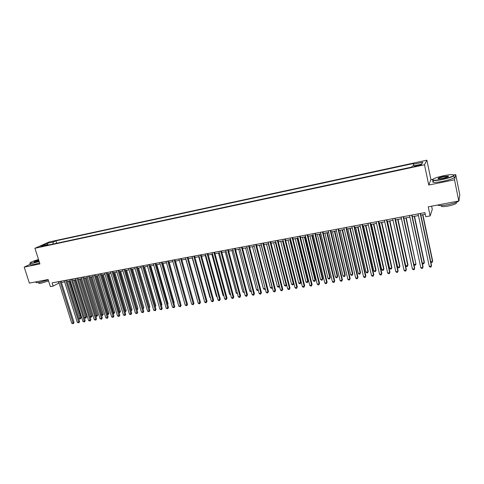 <?xml version="1.0" encoding="UTF-8"?>
<svg xmlns="http://www.w3.org/2000/svg" width="484" height="484" viewBox="0 0 484 484"><rect width="100%" height="100%" fill="white"/><g stroke="black" fill="none" stroke-linecap="round" stroke-linejoin="round"><path stroke-width="0.73" d="M40.366 246.882L43.729 245.654L40.366 246.882M426.888 160.174L49.217 241.952L34.933 248.274L424.504 164.784L426.888 160.174L430.935 179.649L428.733 185.033L454.512 179.8L455.71 174.555L453.901 174.924M432.781 179.268L430.935 179.649M455.71 174.555L459.8 194.919L458.784 200.987L428.249 206.825L430.155 215.906L432.279 209.36L431.613 206.178M30.232 264.27L24.2 267.126L29.367 283.11L48.122 279.522L50.372 286.607L53.149 286.092L59.048 282.952M454.512 179.8L458.784 200.987M430.155 215.906L425.787 216.723L424.916 212.609L52.127 282.868L53.149 286.092M419.047 164.947L417.129 165.365C414.867 165.903 413.947 166.266 414.364 166.46L418.593 165.752C420.868 165.207 421.788 164.844 421.364 164.651L419.047 164.947L419.186 165.613M48.146 245.085L47.529 244.589L44.812 245.799L411.612 167.101L412.168 166.194L421.727 164.137L422.762 162.237L413.354 164.27L413.893 163.404L55.938 240.832L53.319 242L52.877 244.069M47.529 244.589L41.442 245.896L47.287 243.301L53.319 242M428.733 185.033L424.504 164.784M24.2 267.126L39.924 263.931L34.933 248.274M61.468 282.499L64.638 281.9M67.058 281.446L70.265 280.847M72.691 280.393L75.94 279.782M78.366 279.328L81.651 278.711M84.083 278.258L87.41 277.635M89.843 277.175L93.212 276.546M95.644 276.086L99.063 275.444M101.495 274.991L104.955 274.343M107.388 273.883L110.89 273.23M113.329 272.77L116.88 272.105M119.312 271.651L122.906 270.973M125.344 270.52L128.986 269.836M131.424 269.376L135.115 268.687M137.553 268.227L141.286 267.525M144.595 266.908L155.854 305.676L155.122 306.263L143.73 267.071L147.511 266.363M149.949 265.904L153.785 265.184M156.223 264.724L160.107 263.998M162.551 263.538L166.484 262.806M168.922 262.346L172.909 261.596M175.347 261.142L179.382 260.386M192.959 299.681L181.833 259.926L185.917 259.158M188.361 258.698L192.499 257.924M194.943 257.464L199.136 256.677M201.58 256.224L205.827 255.425M208.271 254.965L212.573 254.161M215.017 253.701L219.379 252.884M221.823 252.424L226.234 251.595M228.678 251.142L233.155 250.301M235.599 249.841L240.131 248.994M242.575 248.534L247.161 247.675M249.605 247.215L254.257 246.344L265.178 288.476M256.695 245.884L261.408 245.001M263.853 244.541L268.626 243.646M271.064 243.192L275.898 242.284M278.342 241.825L283.243 240.905M285.681 240.451L290.642 239.519M293.08 239.06L298.108 238.116M300.546 237.662L305.64 236.706M308.078 236.246L313.239 235.278M315.677 234.825L320.904 233.845M323.342 233.385L328.642 232.393M331.074 231.939L336.44 230.928M338.873 230.475L344.312 229.452M346.744 228.999L352.255 227.964M354.681 227.51L360.265 226.464M362.691 226.01L368.354 224.945M370.774 224.491L376.51 223.414M378.936 222.961L384.744 221.872M387.164 221.418L393.056 220.311M395.47 219.863L401.442 218.738M413.899 264.476L415.95 264.143L415.605 265.075L414.788 265.208L413.899 264.476L403.868 218.284L409.906 217.153M412.314 216.699L418.448 215.549M420.85 215.102L425.273 214.273M58.364 281.694L58.776 283.001M413.524 165.903L413.354 164.27M56.695 243.252L55.938 240.832M421.461 164.197L422.762 162.237M47.287 243.301L48.231 245.067M420.239 213.492L431.407 266.037L429.278 266.375L418.091 213.892M420.499 213.438L431.546 265.456L431.026 266.993L430.179 267.126L429.278 266.375M430.76 261.753L432.521 261.469L432.654 260.912L422.871 214.721M430.845 262.153L432.151 262.413L432.521 261.469L422.623 214.769M442.63 179.147C452.225 176.872 455.547 175.365 452.588 174.621C450.543 174.561 447.591 174.924 443.737 175.698C435.806 177.507 432.151 178.941 432.763 180.006C434.196 180.435 437.488 180.151 442.63 179.147M453.944 174.966C454.851 176.025 451.094 177.519 442.666 179.443C438.074 180.351 434.862 180.683 433.029 180.447L432.563 180.32L432.496 179.631M442.908 178.269L438.528 178.796C437.076 178.421 438.722 177.67 443.465 176.545L448.438 176.103C448.765 176.636 446.92 177.356 442.908 178.269M448.359 176.533L443.501 176.835C440.24 177.555 438.45 178.197 438.141 178.753M458.959 199.928C459.945 201.253 456.237 202.844 447.833 204.69C443.253 205.525 440.041 205.742 438.189 205.355L437.542 205.047M456.103 202.463C457.368 203.383 454.791 204.557 448.365 205.99C445.068 206.589 442.751 206.741 441.408 206.45L441.196 205.531M453.925 176.702C455.71 177.67 452.086 179.201 443.048 181.294C438.45 182.196 435.237 182.522 433.41 182.274C432.49 182.093 432.418 181.736 433.186 181.197M38.508 259.478C32.827 261.209 29.978 262.437 29.954 263.169L33.245 262.891L39.101 261.348M39.168 261.56L33.19 263.145L29.978 263.484L29.887 263.072M38.95 260.864L34.182 261.947C33.68 261.656 35.169 260.991 38.653 259.944M38.72 260.156L34.219 261.947M48.231 279.855L39.379 282.456L36.149 282.686L35.998 282.22M48.563 280.914L41.194 283.207L38.859 283.37L38.75 283.031M39.621 262.975L33.644 264.554L30.431 264.893L30.304 264.506M411.678 215.102L422.913 267.392L420.802 267.725L409.549 215.507M411.957 215.053L423.076 266.805L422.55 268.336L421.703 268.469L420.802 267.725M403.19 216.705L414.498 268.729L412.404 269.062L401.085 217.098M403.499 216.644L414.679 268.142L414.147 269.673L413.306 269.8L412.404 269.062M394.787 218.284L406.155 270.054L404.079 270.387L392.693 218.683M395.113 218.223L406.36 269.473L405.816 270.992L404.987 271.125L404.079 270.387M386.456 219.857L397.884 271.373L395.833 271.699L384.387 220.244M386.801 219.79L398.114 270.786L397.564 272.298L396.741 272.431L395.833 271.699M398.114 270.786L397.564 272.298M422.284 263.121L424.202 262.812L424.359 262.255L414.51 216.287M422.326 263.308L423.016 263.883L423.839 263.75L424.202 262.812L414.244 216.342M405.937 217.897L415.95 264.143L406.227 217.842M395.658 219.827L405.743 265.795L407.776 265.468L407.976 264.905L398.017 219.385M405.743 265.795L406.633 266.521L407.443 266.388L407.776 265.468L397.703 219.44M387.521 221.351L397.66 267.101L399.675 266.775L399.893 266.212L389.88 220.91M399.893 266.212L399.354 267.688L399.675 266.775L389.547 220.97M399.354 267.688L398.55 267.821L397.66 267.101M378.204 221.412L389.693 272.673L387.66 273L376.147 221.799M378.573 221.345L389.941 272.087L389.384 273.599L388.567 273.726L387.66 273M389.941 272.087L389.384 273.599M379.45 222.864L389.65 268.39L391.647 268.069L391.883 267.507L381.815 222.422M391.883 267.507L391.338 268.983L391.647 268.069L381.459 222.489M391.338 268.983L390.54 269.11L389.65 268.39M370.024 222.955L381.574 273.962L379.559 274.289L367.985 223.336M370.411 222.882L381.846 273.375L381.277 274.882L380.472 275.009L379.559 274.289M381.846 273.375L381.277 274.882M371.452 224.364L381.707 269.673L383.685 269.358L383.939 268.789L373.817 223.923M383.939 268.789L383.389 270.26L383.685 269.358L373.448 223.989M383.389 270.26L382.596 270.387L381.707 269.673M361.917 224.479L373.527 275.245L371.531 275.565L359.902 224.86M362.328 224.407L373.817 274.658L373.243 276.158L372.444 276.285L371.531 275.565M373.817 274.658L373.243 276.158M363.526 225.853L373.829 270.943L375.79 270.629L376.068 270.066L365.898 225.405M376.068 270.066L375.505 271.53L375.79 270.629L365.505 225.477M375.505 271.53L374.725 271.657L373.829 270.943M353.883 225.998L365.553 276.515L363.569 276.83L351.886 226.373M354.312 225.913L365.862 275.928L365.281 277.423L364.488 277.544L363.569 276.83M365.862 275.928L365.281 277.423M355.673 227.323L366.025 272.208L367.967 271.893L368.264 271.33L358.045 226.881M368.264 271.33L367.695 272.788L367.967 271.893L357.628 226.954M367.695 272.788L366.92 272.909L366.025 272.208M345.921 227.498L357.646 277.774L355.686 278.082L343.942 227.867M346.369 227.413L357.972 277.181L357.386 278.669L356.599 278.796L355.686 278.082M357.972 277.181L357.386 278.669M347.887 228.787L358.287 273.454L360.211 273.145L360.526 272.577L350.259 228.339M360.526 272.577L359.951 274.035L360.211 273.145L349.823 228.418M359.951 274.035L359.182 274.156L358.287 273.454M338.032 228.98L349.811 279.02L347.863 279.328L336.071 229.356M338.498 228.896L350.156 278.427L349.563 279.915L348.782 280.036L347.863 279.328M350.156 278.427L349.563 279.915M340.167 230.233L350.616 274.694L352.527 274.386L352.854 273.817L342.539 229.785M352.854 273.817L352.273 275.269L352.527 274.386L342.091 229.87M352.273 275.269L351.511 275.39L350.616 274.694M330.209 230.457L342.043 280.254L340.113 280.563L328.267 230.826M330.699 230.366L342.412 279.661L341.807 281.143L341.032 281.264L340.113 280.563M342.412 279.661L341.807 281.143M332.514 231.667L343.005 275.922L344.904 275.614L345.249 275.051L334.886 231.219M345.249 275.051L344.662 276.491L344.904 275.614L334.42 231.31M344.662 276.491L343.906 276.618L343.005 275.922M322.459 231.921L334.347 281.476L332.429 281.785L320.529 232.284M322.967 231.824L334.728 280.889L334.117 282.36L333.355 282.481L332.429 281.785M334.728 280.889L334.117 282.36M324.927 233.088L335.466 277.138L337.342 276.836L337.711 276.267L327.299 232.647M337.711 276.267L337.118 277.707L337.342 276.836L326.815 232.737M337.118 277.707L336.368 277.828L335.466 277.138M314.775 233.367L326.712 282.692L324.812 282.995L312.864 233.724M315.302 233.27L327.111 282.099L326.494 283.57L325.738 283.691L324.812 282.995M327.111 282.099L326.494 283.57M317.401 234.498L327.989 278.348L329.852 278.046L330.233 277.477L319.779 234.056M330.233 277.477L329.634 278.911L329.852 278.046L319.277 234.147M329.634 278.911L328.89 279.032L327.989 278.348M307.159 234.8L319.144 283.896L317.262 284.199L305.265 235.157M307.703 234.698L319.561 283.303L318.938 284.767L318.188 284.888L317.262 284.199M319.561 283.303L318.938 284.767M309.948 235.902L320.571 279.546L322.423 279.244L322.822 278.675L312.325 235.454M322.822 278.675L322.217 280.109L322.423 279.244L311.805 235.551M322.217 280.109L321.479 280.224L320.571 279.546M299.608 236.222L311.642 285.088L309.778 285.385L297.733 236.579M300.171 236.119L312.077 284.495L311.448 285.959L310.704 286.074L309.778 285.385M312.077 284.495L311.448 285.959M302.548 237.287L313.221 280.732L315.054 280.436L315.471 279.867L304.932 236.839M315.471 279.867L314.86 281.289L315.054 280.436L304.394 236.942M314.86 281.289L314.122 281.41L313.221 280.732M292.124 237.638L304.206 286.274L302.355 286.57L290.261 237.989M292.699 237.529L304.654 285.681L304.025 287.133L303.28 287.254L302.355 286.57M304.654 285.681L304.025 287.133M295.222 238.66L305.93 281.906L307.745 281.615L308.181 281.047L297.599 238.213M308.181 281.047L307.564 282.468L307.745 281.615L297.049 238.316M307.564 282.468L306.838 282.583L305.93 281.906M284.701 239.036L296.831 287.448L294.998 287.738L282.856 239.38M285.3 238.921L297.297 286.855L296.656 288.301L295.924 288.422L294.998 287.738M297.297 286.855L296.656 288.301M287.95 240.022L298.701 283.073L300.503 282.783L300.951 282.214L290.333 239.58M300.951 282.214L300.328 283.63L300.503 282.783L289.759 239.683M300.328 283.63L299.608 283.745L298.701 283.073M277.344 240.421L289.517 288.609L287.702 288.9L275.517 240.766M277.955 240.306L290.001 288.016L289.353 289.462L288.627 289.577L287.702 288.9M290.001 288.016L289.353 289.462M280.738 241.377L291.531 284.235L293.316 283.945L293.782 283.376L283.122 240.929M293.782 283.376L293.153 284.786L293.316 283.945L282.535 241.038M293.153 284.786L292.439 284.901L291.531 284.235M270.054 241.794L282.269 289.765L280.466 290.049L268.239 242.139M270.683 241.679L282.765 289.172L282.118 290.612L281.392 290.727L280.466 290.049M282.765 289.172L282.118 290.612M273.593 242.714L284.417 285.378L286.189 285.094L275.372 242.381M286.625 284.646L286.038 285.929L285.33 286.044L284.417 285.378M286.038 285.929L286.613 284.592M262.818 243.156L275.075 290.908L273.291 291.193L261.021 243.494M263.465 243.035L275.59 290.315L274.936 291.749L274.222 291.864L273.291 291.193M275.59 290.315L274.936 291.749M266.502 244.045L277.368 286.516L279.123 286.238L268.269 243.712M279.456 286.098L278.978 287.066L278.276 287.181L277.368 286.516M278.978 287.066L279.407 285.905M255.649 244.511L267.948 292.04L266.176 292.324L253.87 244.843M256.308 244.384L268.475 291.447L267.815 292.874L267.108 292.989L266.176 292.324M268.475 291.447L267.815 292.874M259.472 245.364L270.368 287.647L272.117 287.369L261.227 245.037M272.347 287.526L271.978 288.192L271.282 288.307L270.368 287.647M271.978 288.192L272.262 287.2M248.54 245.848L260.876 293.165L259.122 293.443L246.773 246.181M249.218 245.721L261.421 292.572L260.755 294L260.053 294.109L259.122 293.443M261.421 292.572L260.755 294M252.503 246.671L263.435 288.767L265.165 288.488L265.038 289.311L264.349 289.42L263.435 288.767M265.299 288.942L265.038 289.311M241.492 247.179L253.864 294.278L252.122 294.556L239.737 247.506M242.181 247.046L254.427 293.685L253.755 295.107L253.059 295.216L252.122 294.556M254.427 293.685L253.755 295.107M245.588 247.971L256.556 289.88L258.123 289.626M258.293 290.273L257.47 290.527L256.556 289.88M258.214 289.983L258.154 290.418M234.498 248.498L246.913 295.385L245.182 295.663L232.762 248.824M235.206 248.365L247.487 294.792L246.81 296.208L246.12 296.317L245.182 295.663M247.487 294.792L246.81 296.208M238.727 249.254L249.726 290.981L251.123 290.757M251.323 291.519L250.645 291.628L249.726 290.981M227.565 249.804L240.016 296.486L238.303 296.759L225.846 250.125M228.291 249.665L240.602 295.887L239.925 297.303L239.235 297.412L238.303 296.759M240.602 295.887L239.925 297.303M220.692 251.099L233.179 297.569L231.479 297.841L218.986 251.42M221.43 250.96L233.778 296.976L233.094 298.386L232.411 298.495L231.479 297.841M233.778 296.976L233.094 298.386M213.874 252.382L226.391 298.652L224.709 298.918L212.18 252.702M214.624 252.243L227.008 298.053L226.318 299.457L225.641 299.566L224.709 298.918M227.008 298.053L226.318 299.457M231.927 250.531L242.956 292.076L244.178 291.876M244.384 292.632L242.956 292.076M225.181 251.795L236.24 293.159L237.293 292.989M237.499 293.746L236.24 293.159M218.49 253.053L229.579 294.236L230.469 294.091M230.668 294.841L229.579 294.236M207.11 253.658L219.663 299.723L217.994 299.989L205.428 253.973M207.878 253.513L220.293 299.124L219.597 300.522L218.931 300.631L217.994 299.989M220.293 299.124L219.597 300.522M211.847 254.294L222.973 295.3L223.693 295.186M223.898 295.93L222.973 295.3M200.406 254.923L212.99 300.782L211.333 301.048L198.736 255.237M201.181 254.778L213.632 300.189L212.99 300.782L212.936 301.58L212.27 301.689L211.333 301.048M213.632 300.189L212.936 301.58M205.264 255.528L216.415 296.359L216.977 296.268M217.134 296.855L216.415 296.359M193.751 256.175L206.372 301.834L204.726 302.101L192.1 256.484M194.544 256.024L207.025 301.242L206.372 301.834L206.323 302.633L205.664 302.736L204.726 302.101M207.025 301.242L206.323 302.633M198.73 256.756L209.911 297.406L210.31 297.345M210.425 297.763L209.911 297.406M187.157 257.415L199.801 302.881L198.168 303.141L185.517 257.73M187.961 257.264L200.473 302.282L199.801 302.881L199.765 303.668L199.112 303.777L198.168 303.141M200.473 302.282L199.765 303.668M192.251 257.972L203.703 298.41M203.776 298.664L203.462 298.453M180.611 258.65L193.291 303.916L191.67 304.176L178.983 258.958M181.427 258.498L193.969 303.323L193.291 303.916L193.255 304.702L191.67 304.176M193.969 303.323L193.255 304.702M185.826 259.176L197.145 299.469M174.119 259.878L186.824 304.944L185.221 305.198L172.504 260.18M174.948 259.72L187.52 304.351L186.824 304.944L186.8 305.725L185.221 305.198M187.52 304.351L186.8 305.725M167.682 261.088L180.417 305.967L178.82 306.221L166.079 261.39M168.523 260.93L181.119 305.368L180.417 305.967L180.399 306.741L178.82 306.221M181.119 305.368L180.399 306.741M186.522 300.806L175.504 261.112M161.293 262.292L174.052 306.977L172.473 307.231L159.708 262.594M162.146 262.134L174.772 306.384L174.052 306.977L174.046 307.751L172.473 307.231M174.772 306.384L174.046 307.751M180.145 301.919L169.225 262.292M180.399 301.707L180.217 302.179M154.959 263.49L167.742 307.981L166.175 308.229L153.38 263.786M155.824 263.326L168.474 307.382L167.742 307.981L167.742 308.75L166.175 308.229M168.474 307.382L167.742 308.75M173.816 303.02L174.192 302.712L162.993 263.459M174.192 302.712L173.925 303.401M148.673 264.669L161.487 308.98L159.926 309.228L147.106 264.966M149.55 264.506L162.225 308.381L161.487 308.98L161.493 309.742L159.926 309.228M162.225 308.381L161.493 309.742M167.537 304.109L168.033 303.71L156.816 264.615M168.033 303.71L167.682 304.618M142.435 265.849L155.273 309.966L153.724 310.214L140.88 266.139M143.325 265.68L156.023 309.367L155.273 309.966L155.285 310.722L153.724 310.214M156.023 309.367L155.285 310.722M161.305 305.186L161.922 304.696L150.681 265.764M161.922 304.696L161.481 305.803M136.246 267.011L149.108 310.946L147.578 311.188L134.709 267.301M137.147 266.841L149.871 310.353L149.108 310.946L149.126 311.702L147.578 311.188M149.871 310.353L149.126 311.702M155.854 305.676L155.297 306.874M130.105 268.172L142.992 311.92L141.473 312.162L128.581 268.457M131.019 267.997L143.766 311.321L142.992 311.92L143.022 312.67L141.473 312.162M143.766 311.321L143.022 312.67M148.963 307.249L149.84 306.65L138.557 268.039M149.102 307.727L137.68 268.203M149.84 306.65L149.163 307.933M124.019 269.316L136.924 312.882L135.411 313.124L122.5 269.606M124.939 269.146L137.71 312.289L136.924 312.882L136.96 313.632L135.411 313.124M137.71 312.289L136.96 313.632M142.859 308.235L143.863 307.618L132.562 269.164M143.863 307.618L143.137 308.931L131.672 269.328M117.975 270.459L130.904 313.844L129.403 314.08L116.469 270.738M118.907 270.284L131.696 313.245L130.904 313.844L130.946 314.582L129.403 314.08M131.696 313.245L130.946 314.582M136.797 309.209L137.934 308.58L126.614 270.278M137.934 308.58L137.202 309.887L125.719 270.447M111.979 271.584L124.926 314.794L123.438 315.03L110.485 271.869M112.917 271.409L125.731 314.195L124.926 314.794L124.975 315.532L123.438 315.03M125.731 314.195L124.975 315.532M130.783 310.184L132.053 309.53L120.71 271.385M132.053 309.53L131.315 310.837L119.802 271.554M131.315 310.837L130.995 310.885M106.026 272.71L118.997 315.737L117.521 315.973L104.544 272.988M106.982 272.528L119.814 315.138L118.997 315.737L119.052 316.469L117.521 315.973M119.814 315.138L119.052 316.469M124.818 311.145L126.215 310.474L114.853 272.486M126.215 310.474L125.471 311.775L113.934 272.655M125.471 311.775L125.029 311.847M100.121 273.823L113.111 316.675L111.647 316.905L98.651 274.095M101.083 273.642L113.94 316.076L113.111 316.675L113.171 317.401L111.647 316.905M113.94 316.076L113.171 317.401M118.895 312.101L120.419 311.412L109.039 273.575M120.419 311.412L119.675 312.706L108.113 273.75M119.675 312.706L119.106 312.797M94.265 274.924L107.273 317.601L105.814 317.831L92.807 275.202M95.233 274.743L108.107 317.008L107.273 317.601L107.339 318.327L105.814 317.831M108.107 317.008L107.339 318.327M113.02 313.051L114.666 312.343L103.273 274.658M114.666 312.343L113.915 313.638L102.336 274.833M113.915 313.638L113.195 313.632M88.445 276.019L101.477 318.52L100.031 318.75L86.999 276.291M89.431 275.838L102.318 317.928L101.477 318.52L101.549 319.246L100.031 318.75M102.318 317.928L101.549 319.246M107.188 313.989L108.954 313.263L97.544 275.729M108.954 313.263L108.204 314.558L96.594 275.91M108.204 314.558L107.327 314.455M82.679 277.108L95.723 319.44L94.289 319.664L81.239 277.38M83.672 276.921L96.576 318.841L95.723 319.44L95.802 320.16L94.289 319.664M96.576 318.841L95.802 320.16M101.398 314.927L103.286 314.183L91.857 276.8M103.286 314.183L102.535 315.465L90.901 276.975M102.535 315.465L101.507 315.272M76.95 278.191L90.012 320.347L88.59 320.571L75.528 278.457M77.954 277.998L90.877 319.755L90.012 320.347L90.103 321.061L88.59 320.571M90.877 319.755L90.103 321.061M95.657 315.852L97.659 315.09L86.219 277.858M97.659 315.09L96.903 316.373L85.251 278.034M96.903 316.373L95.723 316.082M71.269 279.262L84.343 321.249L82.933 321.473L69.853 279.528M72.279 279.068L85.22 320.656L84.343 321.249L84.44 321.963L82.933 321.473M85.22 320.656L84.44 321.963M89.951 316.772L92.075 315.998L80.616 278.905M92.075 315.998L91.313 317.274L79.642 279.087M91.313 317.274L89.988 316.887M65.624 280.321L78.723 322.144L77.319 322.368L64.221 280.587M66.647 280.127L79.6 321.551L78.723 322.144L78.819 322.852L77.319 322.368M79.6 321.551L78.819 322.852M86.527 316.893L85.765 318.163L84.295 317.692L86.527 316.893L75.056 279.946M85.765 318.163L74.076 280.133M60.028 281.379L73.138 323.034L71.747 323.251L58.637 281.64M61.057 281.186L74.028 322.435L73.138 323.034L73.247 323.736L71.747 323.251M74.028 322.435L73.247 323.736M67.173 281.428L78.789 318.575L80.162 318.357L81.022 317.782L69.539 280.98M81.022 317.782L80.259 319.053L68.546 281.168M80.259 319.053L78.789 318.575M417.269 166.036L417.129 165.365M433.41 182.274L433.029 180.447M448.015 176.357L448.081 176.702M441.22 205.525L441.408 206.45M438.189 205.355L438.105 204.938M448.232 176.418L448.438 176.103M432.763 180.006L432.563 180.32M30.431 264.893L29.978 263.484M38.611 282.589L38.859 283.37M36.149 282.686L35.883 281.863"/></g></svg>
